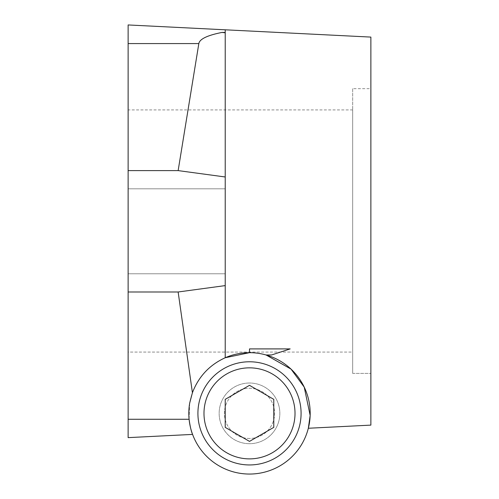 <?xml version="1.0" encoding="UTF-8"?>
<svg xmlns="http://www.w3.org/2000/svg" width="499" height="499" viewBox="0 0 499 499"><rect width="100%" height="100%" fill="white"/><g stroke="black" fill="none" stroke-linecap="round" stroke-linejoin="round"><path stroke-width="0.37" stroke-dasharray="2.5 1.87" d="M352.674 88.672L352.674 373.395L370.876 373.395L352.674 373.395L352.674 88.672L370.876 88.672L370.876 425.117L370.876 37.088M370.876 88.672L370.876 425.117L308.332 428.254L310.153 415.436L304.234 387.143L291.036 369.11L266.073 354.976L271.593 354.976L290.162 348.907L249.5 348.907L249.5 352.674L225.224 357.739C209.518 364.931 198.583 376.595 192.421 392.738L189.695 403.049L189.102 419.272C190.019 426.165 191.179 431.211 192.577 434.411L128.124 437.635L128.124 109.917L352.674 109.917L352.674 352.063L352.674 109.917M128.124 109.917L128.124 352.063L352.674 352.063L352.674 373.395L352.674 352.063L128.124 352.063L128.124 437.635L128.124 24.95L225.224 29.803L225.224 357.739L225.224 29.803L225.224 32.435L221.986 32.435C207.328 35.348 199.612 39.059 198.833 43.581L178.143 170.602L225.224 176.983L225.224 285.603L178.143 291.984L192.421 392.738M249.5 443.705A30.345 30.345 0 0 1 219.155 413.359A30.345 30.345 0 0 1 249.5 383.014A30.345 30.345 0 0 0 219.155 413.359A30.345 30.345 0 0 0 249.5 443.705A30.345 30.345 0 0 1 219.155 413.359A30.345 30.345 0 0 1 249.5 383.014A30.345 30.345 0 0 1 279.845 413.359A30.345 30.345 0 0 1 249.5 443.705A30.345 30.345 0 0 0 279.845 413.359A30.345 30.345 0 0 0 249.5 383.014A30.345 30.345 0 0 1 279.845 413.359A30.345 30.345 0 0 1 249.5 443.705M249.5 464.949A51.584 51.584 0 0 1 197.916 413.359A51.584 51.584 0 0 1 249.5 361.775A51.584 51.584 0 0 1 301.084 413.359A51.584 51.584 0 0 1 249.5 464.949M247.66 352.699A60.691 60.691 0 0 1 304.234 387.143A60.691 60.691 0 0 1 249.5 474.05A60.691 60.691 0 0 0 308.332 428.254A60.691 60.691 0 0 1 192.577 434.411L128.124 437.635L192.577 434.411A60.691 60.691 0 0 0 249.5 474.05A60.691 60.691 0 0 1 225.224 357.739L225.224 285.603M128.124 419.272L189.102 419.272L189.695 403.049A60.691 60.691 0 0 1 266.073 354.976L271.593 354.976L290.162 348.907L249.5 348.907L249.5 352.674A60.691 60.691 0 0 1 266.073 354.976L271.593 354.976L290.162 348.907L249.5 348.907L249.5 352.674M249.5 438.453A25.087 25.087 0 0 1 224.413 413.359A25.087 25.087 0 0 1 249.5 388.272A25.087 25.087 0 0 1 274.587 413.359A25.087 25.087 0 0 1 249.5 438.453A25.087 25.087 0 0 1 224.413 413.359A25.087 25.087 0 0 1 249.5 388.272A25.087 25.087 0 0 1 274.587 413.359A25.087 25.087 0 0 1 249.5 438.453M128.124 273.776L128.124 188.809L225.224 188.809L225.224 273.776L128.124 273.776L128.124 188.809L225.224 188.809L225.224 273.776L128.124 273.776L128.124 188.809L128.124 273.776M225.224 273.776L225.224 188.809L225.224 273.776M273.776 399.343L249.5 385.328L225.224 399.343L225.224 427.375L249.5 441.39L273.776 427.375L273.776 399.343M225.224 176.983L225.224 32.435M221.986 32.435L225.224 32.791M128.124 170.602L178.143 170.602M128.124 291.984L178.143 291.984M128.124 43.581L198.833 43.581"/><path stroke-width="0.75" d="M249.5 352.674A60.691 60.691 0 0 1 304.234 387.143A60.691 60.691 0 0 1 249.5 474.05A60.691 60.691 0 0 1 189.695 403.049L192.421 392.738C198.583 376.595 209.518 364.931 225.224 357.739L249.5 352.674L249.5 348.907L290.162 348.907L271.593 354.976L266.073 354.976L291.036 369.11L304.234 387.143L310.153 415.436L308.332 428.254L370.876 425.117L370.876 37.088L128.124 24.95L128.124 437.635L192.577 434.411C191.179 431.211 190.019 426.165 189.102 419.272L128.124 419.272M249.5 464.949A51.584 51.584 0 0 1 197.916 413.359A51.584 51.584 0 0 1 249.5 361.775A51.584 51.584 0 0 1 301.084 413.359A51.584 51.584 0 0 1 249.5 464.949M249.5 458.88A45.515 45.515 0 0 1 203.985 413.359A45.515 45.515 0 0 1 249.5 367.844A45.515 45.515 0 0 1 295.015 413.359A45.515 45.515 0 0 1 249.5 458.88M192.421 392.738L178.143 291.984L225.224 285.603L225.224 357.739A60.691 60.691 0 0 1 247.66 352.699M249.5 385.328L273.776 399.343L273.776 427.375L249.5 441.39L225.224 427.375L225.224 399.343L249.5 385.328M128.124 291.984L178.143 291.984M225.224 32.435L225.224 176.983L178.143 170.602L198.833 43.581C199.612 39.059 207.328 35.348 221.986 32.435L225.224 32.435L225.224 29.803M225.224 285.603L225.224 176.983M221.986 32.435L225.224 32.791M128.124 170.602L178.143 170.602M128.124 43.581L198.833 43.581"/></g></svg>
